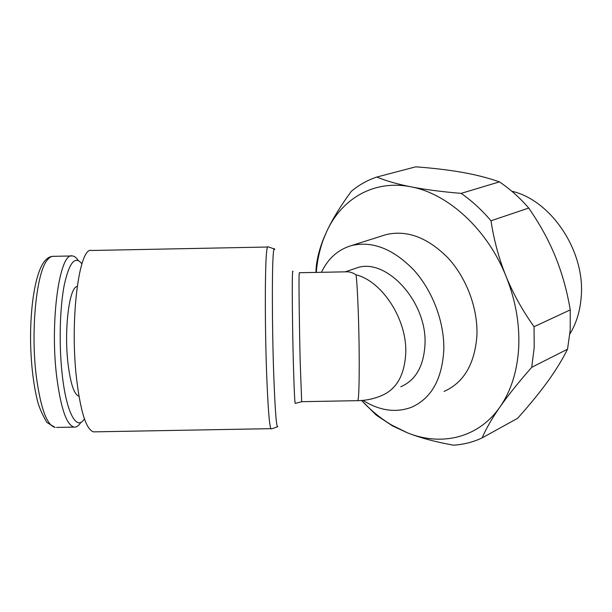 <?xml version="1.0" encoding="UTF-8"?>
<svg xmlns="http://www.w3.org/2000/svg" width="612" height="612" viewBox="0 0 612 612"><rect width="100%" height="100%" fill="white"/><g stroke="black" fill="none" stroke-linecap="round" stroke-linejoin="round"><path stroke-width="0.92" d="M569.871 334.007C576.313 323.419 580.084 311.148 581.178 297.195C585.569 251.394 551.152 200.124 511.785 191.219M531.721 367.315L534.207 347.555L534.039 326.716C522.411 310.368 513.07 293.538 506.025 276.234C515.602 300.232 519.825 324.1 518.693 347.846C517.247 371.392 510.989 391.114 499.935 407.018C507.922 395.566 518.517 382.332 531.721 367.315L567.538 349.192C562.237 359.841 555.551 370.719 547.472 381.819C539.386 392.942 529.418 405.113 517.568 418.34L482.149 437.878C486.027 428.76 491.956 418.47 499.935 407.018C478.232 438.307 441.114 446.439 407.47 432.837L391.68 425.065C380.832 418.577 370.803 410.384 361.608 400.485L376.258 415.112L392.59 425.96L407.47 432.837C419.954 437.771 435.285 441.887 453.454 445.176C463.192 444.61 472.51 442.292 481.399 438.23L482.149 437.878M376.87 177.029C367.391 180.188 358.854 184.977 351.265 191.395C340.471 206.114 332.27 219.501 326.663 231.565C341.565 198.869 373.733 179.385 410.866 186.813C447.747 193.476 487.221 229.041 506.025 276.234C499.009 258.922 493.999 240.432 490.985 220.779C481.774 209.916 471.821 200.782 461.127 193.377C441.244 191.694 424.491 189.506 410.866 186.813C397.242 184.113 385.912 180.846 376.87 177.029L415.747 166.824C433.357 168.139 448.91 169.998 462.404 172.385C475.884 174.764 488.215 177.931 499.415 181.886C509.957 188.94 519.733 197.661 528.737 208.057C539.838 224.069 548.712 240.233 555.359 256.55C562.023 272.853 566.987 290.639 570.262 309.894L570.2 330.044L567.538 349.192M400.799 386.73C415.755 380.289 423.825 366.083 425.003 344.128C427.161 301.548 385.92 257.201 356.819 267.911L354.027 268.859M80.891 422.303C78.772 425.768 76.515 427.367 74.136 427.099C66.486 425.118 60.619 407.852 56.526 375.301C49.832 319.212 59.938 251.563 72.438 255.961C74.434 256.153 76.385 257.675 78.275 260.528M84.418 418.83C76.745 431.613 66.226 412.955 62.087 373.397C58.89 344.02 59.823 307.844 64.222 285.215C69.248 262.395 75.138 255.273 81.901 263.856M78.94 396.209C74.075 394.633 70.388 383.395 67.886 362.495C63.992 328.392 69.5 286.5 77.173 286.592M94.852 431.843L93.598 431.865C86.17 429.785 80.424 411.524 76.37 377.091C69.722 317.506 79.506 245.741 91.662 250.484L267.658 247.018M277.825 426.518C276.44 428.492 275.056 410.553 273.663 372.693C272.011 325.171 271.965 264.92 273.411 252.465C273.793 248.671 274.23 247.676 274.712 249.474M301.731 401.686L295.359 403.377C294.816 404.44 294.15 390.923 293.362 362.824C292.421 328.2 292 284.427 292.459 274.375C292.582 271.292 292.75 270.389 292.957 271.674M346.293 271.82C349.368 271.59 352.611 272.585 356.016 274.819C357.523 284.634 359.145 327.19 359.221 360.889C359.244 385.682 358.762 398.94 357.775 400.661L301.678 401.686L300.194 361.99C299.367 328.323 298.832 285.773 299.077 275.92L299.299 272.73L346.293 271.82M382.408 235.765L386.034 234.618C407.057 229.737 427.727 237.525 448.045 257.973C466.589 278.093 477.934 308.471 476.924 335.338C474.843 363.888 463.888 382.584 444.075 391.42M362.947 400.37C379.639 410.759 395.811 413.054 411.486 407.271C431.246 398.496 442.017 379.448 443.807 350.125C444.534 322.509 432.814 291.105 413.98 270.206C393.378 248.946 372.586 240.723 351.617 245.534C338.161 249.482 328.101 258.402 321.43 272.302M316.282 272.401C317.223 260.926 319.525 250.124 323.182 239.996L326.663 231.565L323.197 239.613C319.671 248.64 317.383 257.3 316.35 265.616L315.868 272.409M570.262 309.894L534.039 326.716M499.415 181.886L461.127 193.377M490.985 220.779L528.737 208.057M357.622 400.661L357.775 400.661C366.152 400.516 374.177 398.794 381.857 395.497C396.767 389.079 404.739 374.735 405.779 352.451C406.904 319.212 382.01 281.084 356.016 274.819M47.178 260.199C49.258 257.461 51.385 256.168 53.558 256.329C50.406 256.198 47.453 257.767 44.707 261.041C35.603 271.98 29.973 305.908 30.6 343.271C31.174 365.02 33.385 383.9 37.24 399.911C38.686 406.337 41.907 413.857 46.887 422.464L55.141 427.444C46.895 425.47 40.591 408.219 36.223 375.684C30.539 330.266 36.521 272.501 47.178 260.199M271.215 428.668L270.971 428.66C269.425 426.472 267.98 408.105 266.633 373.565C264.812 325.041 264.965 263.504 266.733 250.897C267.062 248.105 267.429 246.812 267.827 247.011C267.268 246.429 269.318 247.072 273.992 248.946M56.511 427.421L74.136 427.099M71.596 255.977L53.558 256.329M277.443 426.786C272.638 428.637 270.481 429.264 270.971 428.66L93.598 431.865M386.034 234.618L351.617 245.534M356.819 267.911L345.237 271.835M323.182 239.996L323.197 239.613M391.68 425.065L392.59 425.96"/></g></svg>
